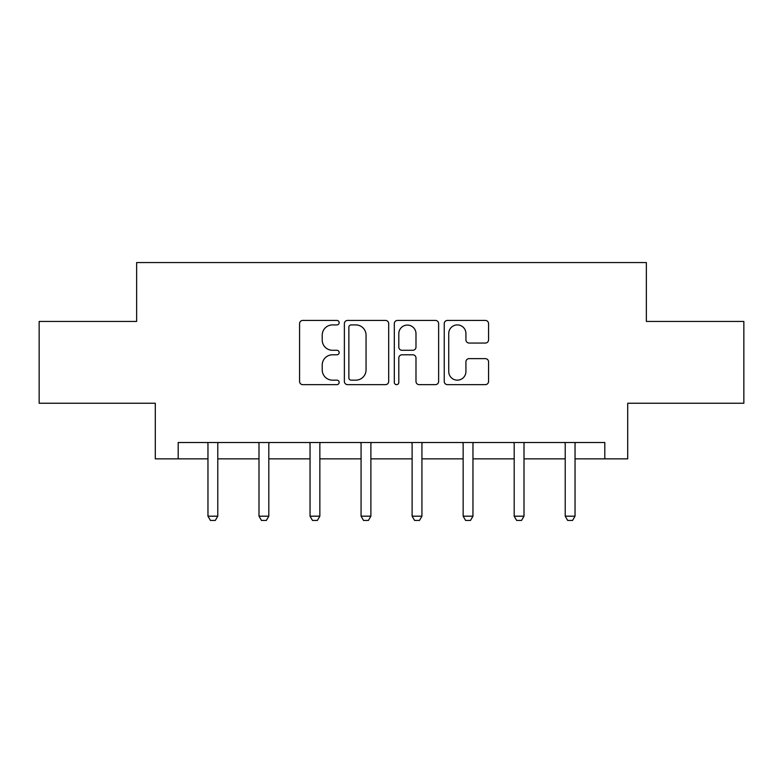 <?xml version="1.0" encoding="UTF-8"?>
<svg xmlns="http://www.w3.org/2000/svg" width="783" height="783" viewBox="0 0 783 783"><rect width="100%" height="100%" fill="white"/><g stroke="black" fill="none" stroke-linecap="round" stroke-linejoin="round"><path stroke-width="1.17" d="M339.156 322.674A2.251 2.251 0 0 0 336.905 320.423L302.786 320.423A3.21 3.21 0 0 0 299.576 323.633L299.576 381.438A3.21 3.21 0 0 0 302.786 384.649L336.905 384.649A2.251 2.251 0 0 0 339.156 382.398A2.251 2.251 0 0 0 336.905 380.156L332.491 380.156A10.277 10.277 0 0 1 322.214 369.879L322.214 365.064A10.277 10.277 0 0 1 332.491 354.787L336.905 354.787A2.251 2.251 0 0 0 339.156 352.536A2.251 2.251 0 0 0 336.905 350.285L332.491 350.285A10.277 10.277 0 0 1 322.214 340.008L322.214 335.193A10.277 10.277 0 0 1 332.491 324.916L336.905 324.916A2.251 2.251 0 0 0 339.156 322.674M485.352 343.062A3.21 3.21 0 0 0 488.563 339.851L488.563 323.633A3.21 3.21 0 0 0 485.352 320.423L447.455 320.423A3.21 3.21 0 0 0 444.245 323.633L444.245 381.438A3.21 3.21 0 0 0 447.455 384.649L485.352 384.649A3.21 3.21 0 0 0 488.563 381.438L488.563 361.844A3.21 3.21 0 0 0 485.352 358.634L469.134 358.634A3.21 3.21 0 0 0 465.924 361.844L465.924 371.563A8.593 8.593 0 0 1 457.331 380.156A8.593 8.593 0 0 1 448.737 371.563L448.737 333.509A8.593 8.593 0 0 1 457.331 324.916A8.593 8.593 0 0 1 465.924 333.509L465.924 339.851A3.21 3.21 0 0 0 469.134 343.062L485.352 343.062M178.191 458.858L178.191 442.503L604.809 442.503L604.809 458.858L627.712 458.858L627.712 403.245L743.85 403.245L743.85 321.451L646.357 321.451L646.357 262.569L136.643 262.569L136.643 321.451L39.15 321.451L39.15 403.245L155.288 403.245L155.288 458.858L207.965 458.858M388.691 323.633A3.21 3.21 0 0 0 385.481 320.423L347.583 320.423A3.21 3.21 0 0 0 344.373 323.633L344.373 381.438A3.21 3.21 0 0 0 347.583 384.649L385.481 384.649A3.21 3.21 0 0 0 388.691 381.438L388.691 323.633M397.519 320.423L435.417 320.423A3.21 3.21 0 0 1 438.627 323.633L438.627 381.438A3.21 3.21 0 0 1 435.417 384.649L419.199 384.649A3.21 3.21 0 0 1 415.988 381.438L415.988 357.997A3.21 3.21 0 0 0 412.778 354.787L402.022 354.787A3.21 3.21 0 0 0 398.801 357.997L398.801 382.398A2.251 2.251 0 0 1 396.56 384.649A2.251 2.251 0 0 1 394.309 382.398L394.309 323.633A3.21 3.21 0 0 1 397.519 320.423M217.782 458.858L258.997 458.858M268.814 458.858L310.039 458.858M319.856 458.858L361.071 458.858M370.888 458.858L412.112 458.858M421.929 458.858L463.144 458.858M472.961 458.858L514.186 458.858M524.003 458.858L565.218 458.858M575.035 458.858L604.809 458.858M351.117 324.916A2.251 2.251 0 0 0 348.866 327.167L348.866 377.905A2.251 2.251 0 0 0 351.117 380.156L355.776 380.156A10.277 10.277 0 0 0 366.053 369.879L366.053 335.193A10.277 10.277 0 0 0 355.776 324.916L351.117 324.916M415.988 333.666A8.593 8.593 0 0 0 407.395 325.082A8.593 8.593 0 0 0 398.801 333.666L398.801 347.075A3.21 3.21 0 0 0 402.022 350.285L412.778 350.285A3.21 3.21 0 0 0 415.988 347.075L415.988 333.666M218.154 442.503L217.928 443.217A3.269 3.269 0 0 0 217.782 444.206L217.782 516.183L215.325 520.431L210.421 520.431L207.965 516.183L207.965 444.206A3.269 3.269 0 0 0 207.808 443.217L207.583 442.503M207.965 516.183L217.782 516.183M269.195 442.503L268.97 443.217A3.269 3.269 0 0 0 268.814 444.206L268.814 516.183L266.357 520.431L261.453 520.431L258.997 516.183L258.997 444.206A3.269 3.269 0 0 0 258.85 443.217L258.625 442.503M258.997 516.183L268.814 516.183M320.227 442.503L320.002 443.217A3.269 3.269 0 0 0 319.856 444.206L319.856 516.183L317.399 520.431L312.495 520.431L310.039 516.183L310.039 444.206A3.269 3.269 0 0 0 309.882 443.217L309.657 442.503M310.039 516.183L319.856 516.183M371.269 442.503L371.044 443.217A3.269 3.269 0 0 0 370.888 444.206L370.888 516.183L368.431 520.431L363.527 520.431L361.071 516.183L361.071 444.206A3.269 3.269 0 0 0 360.924 443.217L360.699 442.503M361.071 516.183L370.888 516.183M422.301 442.503L422.076 443.217A3.269 3.269 0 0 0 421.929 444.206L421.929 516.183L419.473 520.431L414.569 520.431L412.112 516.183L412.112 444.206A3.269 3.269 0 0 0 411.956 443.217L411.731 442.503M412.112 516.183L421.929 516.183M473.343 442.503L473.118 443.217A3.269 3.269 0 0 0 472.961 444.206L472.961 516.183L470.505 520.431L465.601 520.431L463.144 516.183L463.144 444.206A3.269 3.269 0 0 0 462.998 443.217L462.773 442.503M463.144 516.183L472.961 516.183M524.375 442.503L524.15 443.217A3.269 3.269 0 0 0 524.003 444.206L524.003 516.183L521.547 520.431L516.643 520.431L514.186 516.183L514.186 444.206A3.269 3.269 0 0 0 514.03 443.217L513.805 442.503M514.186 516.183L524.003 516.183M575.417 442.503L575.192 443.217A3.269 3.269 0 0 0 575.035 444.206L575.035 516.183L572.579 520.431L567.675 520.431L565.218 516.183L565.218 444.206A3.269 3.269 0 0 0 565.072 443.217L564.846 442.503M565.218 516.183L575.035 516.183"/></g></svg>
